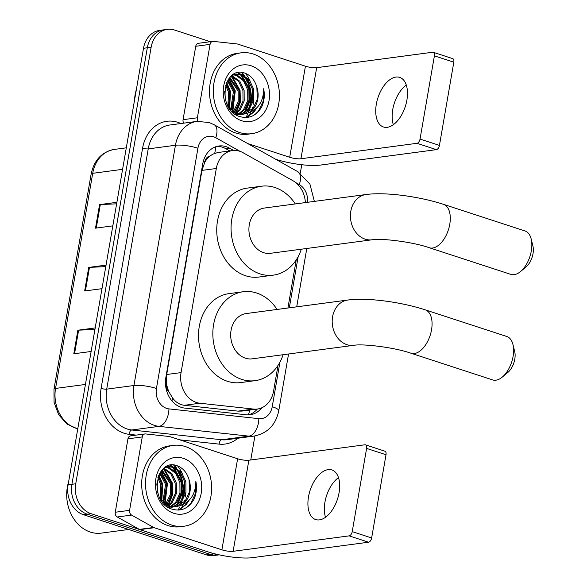 <?xml version="1.0" encoding="UTF-8"?>
<svg xmlns="http://www.w3.org/2000/svg" width="587" height="587" viewBox="0 0 587 587"><rect width="100%" height="100%" fill="white"/><g stroke="black" fill="none" stroke-linecap="round" stroke-linejoin="round"><path stroke-width="0.88" d="M305.379 202.588A24.463 19.745 82.4 0 0 292.964 180.73L243.106 152.737A24.463 19.745 82.4 0 0 239.797 151.277A24.463 19.745 82.4 0 0 232.503 150.58A24.463 19.745 82.4 0 0 216.317 168.491L181.06 372.598A24.463 19.745 82.4 0 0 199.837 403.232L253.518 409.073A24.463 19.745 82.4 0 0 257.385 409.029A24.463 19.745 82.4 0 0 273.571 391.118L278.003 365.444M169.195 392.314A24.463 19.745 -97.6 0 1 166.569 383.377L166.495 383.795A8.152 6.582 82.4 0 0 169.195 392.314L172.483 397.781C175.579 402.168 179.527 404.67 184.318 405.301L237.999 411.135L241.983 411.076L257.385 409.029M232.503 150.58L217.704 152.547L212.949 154.102L210.014 156.01A8.152 6.582 82.4 0 0 204.819 161.953A24.463 5.224 -170.2 0 0 203.278 161.469M204.819 161.953L204.746 162.364A24.463 19.745 -97.6 0 1 210.014 156.01M204.746 162.364L201.957 170.399L166.701 374.506L166.569 383.377M287.923 308.006L296.23 259.924M233.67 150.47L229.532 148.151A24.463 19.745 82.4 0 0 226.222 146.691A24.463 19.745 82.4 0 0 218.929 145.987A24.463 19.745 82.4 0 0 202.742 163.898L165.857 377.441A24.463 19.745 82.4 0 0 184.634 408.082L246.371 414.796A24.463 19.745 82.4 0 0 250.231 414.752A24.463 19.745 82.4 0 0 261.765 407.789M217.036 146.361A24.463 19.745 -97.6 0 1 222.407 147.198A24.463 19.745 -97.6 0 1 225.716 148.658L229.781 150.94M173.613 465.051A32.623 26.327 -97.6 0 1 175.88 467.839A32.623 26.327 -97.6 0 0 173.613 465.051M176.9 469.329A32.623 26.327 -97.6 0 1 182.051 499.346A32.623 26.327 -97.6 0 0 176.9 469.329M241.418 72.495A32.623 26.327 -97.6 0 1 243.686 75.283A32.623 26.327 -97.6 0 0 241.418 72.495M244.713 76.772A32.623 26.327 -97.6 0 1 249.857 106.79A32.623 26.327 -97.6 0 0 244.713 76.772M218.43 554.671A24.463 19.745 -97.6 0 1 214.035 553.849L91.08 513.684A24.463 19.745 -97.6 0 1 75.738 483.783L151.138 47.261A24.463 19.745 -97.6 0 1 167.324 29.35A24.463 19.745 -97.6 0 1 174.618 30.047L210.322 41.714M301.762 164.72L300.287 173.253M254.912 435.958L250.759 459.981M219.186 554.832L213.69 555.566A24.463 19.745 -97.6 0 1 206.397 554.869L83.442 514.696A24.463 19.745 -97.6 0 1 68.099 484.803L143.499 48.281L147.315 47.767A24.463 19.745 -97.6 0 1 163.502 29.856A24.463 19.745 -97.6 0 0 147.315 47.767L71.915 484.297L147.315 47.767L151.138 47.261M83.442 514.696L87.265 514.19A24.463 19.745 -97.6 0 1 71.915 484.297A24.463 19.745 -97.6 0 0 87.265 514.19L210.219 554.355L87.265 514.19L91.08 513.684M217.513 555.06A24.463 19.745 -97.6 0 1 210.219 554.355A24.463 19.745 -97.6 0 0 217.513 555.06M257.355 409.029A24.463 19.745 -97.6 0 1 248.308 414.892M180.253 509.883A32.623 26.327 82.4 0 0 183.034 504.732M183.922 502.428A32.623 26.327 82.4 0 0 184.604 500.197M185.323 497.013A32.623 26.327 82.4 0 0 185.837 492.728M182.219 473.379A32.623 26.327 82.4 0 0 177.538 465.895M248.059 117.327A32.623 26.327 82.4 0 0 250.84 112.176M251.728 109.872A32.623 26.327 82.4 0 0 252.41 107.641M253.129 104.449A32.623 26.327 82.4 0 0 253.643 100.172M250.025 80.823A32.623 26.327 82.4 0 0 245.344 73.338M94.933 329.446L78.621 330.165A6.523 1.394 -170.2 0 0 77.873 330.232L73.808 353.785L91.124 351.481M95.197 327.928L77.873 330.232M116.63 203.828L100.318 204.547A6.523 1.394 -170.2 0 0 99.577 204.614L95.505 228.167L112.821 225.863M116.894 202.31L99.577 204.614M105.785 266.637L89.466 267.356A6.523 1.394 -170.2 0 0 88.725 267.423L84.66 290.976L101.977 288.672M106.042 265.119L88.725 267.423M143.499 48.281A24.463 19.745 -97.6 0 1 159.686 30.37L167.324 29.35M393.334 124.701A26.099 14.367 108.1 0 1 392.747 109.593A26.099 14.367 108.1 0 1 406.292 85.056M406.879 100.164A26.099 14.367 -71.9 0 0 399.703 77.389A26.099 14.367 -71.9 0 0 376.318 104.229A26.099 14.367 -71.9 0 0 383.494 127.005A26.099 14.367 -71.9 0 0 406.879 100.164M183.746 123.153A4.08 3.287 -97.6 0 1 183.063 119.689L197.386 117.782L210.065 44.377L195.742 46.278A4.08 3.287 -97.6 0 1 198.443 43.299L212.765 41.391A4.08 3.287 82.4 0 0 210.065 44.377M183.063 119.689L195.742 46.278M275.721 159.29A32.623 6.971 -170.2 0 0 320.355 165.094L436.383 149.648L416.968 143.309L300.94 158.747A8.152 1.739 9.8 0 1 289.699 157.272L247.655 143.536M433.287 52.287L452.702 58.627A4.08 2.245 108.1 0 1 453.817 62.185L434.409 55.846A4.08 2.245 -71.9 0 0 433.287 52.287A4.08 2.245 -71.9 0 0 432.7 52.236L316.672 67.674A8.152 1.739 9.8 0 1 305.431 66.199L237.764 44.091A4.08 3.287 82.4 0 0 237.192 43.966L213.411 41.383A4.08 3.287 82.4 0 0 212.765 41.391M416.968 143.309A4.08 2.245 -71.9 0 0 420.035 139.068L439.443 145.407L453.817 62.185M439.443 145.407A4.08 2.245 108.1 0 1 436.383 149.648M420.035 139.068L434.409 55.846M197.386 117.782A4.08 3.287 82.4 0 0 198.083 121.267M134.54 100.128A36.702 29.614 -97.6 0 1 136.389 89.437M239.591 132.515A40.774 32.909 -97.6 0 1 213.323 90.09A40.774 32.909 -97.6 0 1 241 52.837A40.774 32.909 -97.6 0 1 253.158 53.997A40.774 32.909 -97.6 0 1 279.427 96.422A40.774 32.909 -97.6 0 1 251.757 133.675A40.774 32.909 -97.6 0 1 239.591 132.515M251.757 133.675L247.934 134.188A40.774 32.909 -97.6 0 1 235.776 133.022A40.774 32.909 -97.6 0 1 209.508 90.596A40.774 32.909 -97.6 0 1 237.177 53.344L241 52.837M261.648 107.003C264.267 101.36 264.935 95.277 263.658 88.74C263.534 101.382 258.265 109.505 247.846 113.115A20.391 16.451 -97.6 0 0 256.849 87.118C254.817 80.294 251.06 75.73 245.593 73.426C223.192 63.946 216.185 110.077 239.628 116.512C248.895 119.168 256.233 115.999 261.648 107.003M251.119 65.773A28.543 23.032 -97.6 0 1 269.022 100.656A28.543 23.032 -97.6 0 1 241.631 120.731A28.543 23.032 -97.6 0 1 223.728 85.856A28.543 23.032 -97.6 0 1 251.119 65.773M238.74 114.825L240.509 114.406M241.088 114.216L248.294 109.028L252.549 99.871L252.476 89.297L248.191 80.126L240.956 74.798L235.754 74.116M239.342 114.759L241.118 114.414M241.697 114.245L249.482 108.874L253.745 99.717L253.672 89.136L249.387 79.964L242.152 74.644L236.348 74.021L231.982 75.481M236.312 114.847L238.043 114.113M238.608 113.819L243.517 109.666L247.773 100.509L247.699 89.936L243.422 80.764L236.179 75.437L233.413 74.798M236.928 114.883L238.667 114.23M239.239 113.959L244.713 109.505L248.969 100.348L248.895 89.774L244.61 80.602L237.375 75.275L233.993 74.578M234.749 113.907L235.519 113.379M236.069 112.953L238.74 110.305L243.003 101.14L242.93 90.567L238.645 81.395L231.307 76.039M236.715 113.218L239.936 110.143L244.192 100.986L244.119 90.413L239.841 81.241L231.762 75.65M233.45 111.545L238.227 101.778L238.153 91.205L229.4 78.02M234.118 111.956L235.16 110.782L239.423 101.617L239.349 91.044L229.884 77.455M230.728 109.38L233.377 91.836L227.47 80.867M231.425 110.011L234.573 91.682L227.947 80.052M227.881 105.902L228.6 92.475L225.643 85.181M228.592 107.017L229.796 92.313L226.083 83.89M225.569 100.12L224.594 91.308M236.348 74.021L233.23 74.6M231.997 111.523L236.561 113.739L242.923 114.282L247.846 113.115M228.284 106.614L237.757 113.577L244.111 114.127M243.517 114.194L253.063 108.397L257.326 99.24L256.849 87.118M244.522 76.633A36.702 29.614 -97.6 0 1 247.465 82.877M250.333 97.721A36.702 29.614 -97.6 0 1 249.49 107.377M249.027 109.409A36.702 29.614 -97.6 0 1 248.55 111.119M229.612 108.243L230.515 91.535L226.685 82.422M232.841 111.119L235.284 90.904L228.967 78.57M236.15 112.895L240.421 102.167L240.061 90.266L232.1 76.332M245.704 111.625L249.967 100.898L249.607 88.997L241.653 75.063M240.611 74.204L238.249 72.649M246.892 117.473L254.237 111.713L256.6 108.155M229.209 107.773L229.913 91.616L226.421 83.024M232.437 110.826L234.69 90.985L228.666 78.974M235.688 112.785L239.841 102.116L239.467 90.347L231.19 76.141M244.552 112.469L249.277 101.507L249.013 89.077L240.457 74.637M239.687 74.043L237.706 72.759M246.386 117.51L253.643 111.787L255.382 109.307M254.919 114.597L258.419 111.156L263.336 100.847L263.658 88.74M531.162 238.938L532.908 245.96A14.682 8.086 108.1 0 1 533.011 253.65A14.682 8.086 108.1 0 1 526.062 266.938L520.5 271.568A22.834 12.576 -71.9 0 0 531.316 250.898A22.834 12.576 -71.9 0 0 531.162 238.938A22.834 12.576 -71.9 0 0 525.035 230.97L443.501 204.335A22.834 12.576 108.1 0 1 449.774 224.263A22.834 12.576 108.1 0 1 429.317 247.743L510.851 274.386A22.834 12.576 -71.9 0 0 520.5 271.568M371.945 239.804A22.834 18.424 82.4 0 1 365.136 239.151A22.834 18.424 82.4 0 1 350.813 211.247A22.834 18.424 82.4 0 1 365.921 194.532L264.407 208.04A22.834 18.424 82.4 0 0 248.91 228.901A22.834 18.424 82.4 0 0 263.622 252.659A22.834 18.424 82.4 0 0 270.431 253.313L371.945 239.804C380.809 238.073 412.617 241.807 429.317 247.743M301.314 249.204A44.854 36.196 -97.6 0 1 273.337 275.142A44.854 36.196 -97.6 0 1 259.96 273.858A44.854 36.196 -97.6 0 1 231.065 227.191A44.854 36.196 -97.6 0 1 261.508 186.211A44.854 36.196 -97.6 0 1 274.877 187.495A44.854 36.196 -97.6 0 1 295.29 203.931M273.337 275.142L259.014 277.042A44.854 36.196 -97.6 0 1 245.637 275.765A44.854 36.196 -97.6 0 1 216.742 229.099A44.854 36.196 -97.6 0 1 247.178 188.119L261.508 186.211M512.935 344.459L514.682 351.481A14.682 8.086 108.1 0 1 514.784 359.171A14.682 8.086 108.1 0 1 507.836 372.452L502.274 377.089A22.834 12.576 -71.9 0 0 513.089 356.419A22.834 12.576 -71.9 0 0 512.935 344.459A22.834 12.576 -71.9 0 0 506.808 336.49L425.274 309.855A22.834 12.576 108.1 0 1 431.548 329.777A22.834 12.576 108.1 0 1 411.091 353.264L492.625 379.906A22.834 12.576 -71.9 0 0 502.274 377.089M353.719 345.325A22.834 18.424 82.4 0 1 346.91 344.672A22.834 18.424 82.4 0 1 332.587 316.767A22.834 18.424 82.4 0 1 347.695 300.052L246.18 313.561A22.834 18.424 82.4 0 0 230.684 334.421A22.834 18.424 82.4 0 0 245.395 358.18A22.834 18.424 82.4 0 0 252.205 358.833L353.719 345.325C362.583 343.593 394.391 347.328 411.091 353.264M283.088 354.724A44.854 36.196 -97.6 0 1 255.11 380.662A44.854 36.196 -97.6 0 1 241.734 379.378A44.854 36.196 -97.6 0 1 212.839 332.712A44.854 36.196 -97.6 0 1 243.282 291.732A44.854 36.196 -97.6 0 1 256.651 293.016A44.854 36.196 -97.6 0 1 277.064 309.452M255.11 380.662L240.787 382.563A44.854 36.196 -97.6 0 1 227.411 381.286A44.854 36.196 -97.6 0 1 198.516 334.612A44.854 36.196 -97.6 0 1 228.952 293.639L243.282 291.732M325.528 517.257A26.099 14.367 108.1 0 1 324.941 502.149A26.099 14.367 108.1 0 1 338.479 477.613M339.073 492.72A26.099 14.367 -71.9 0 0 331.897 469.945A26.099 14.367 -71.9 0 0 308.513 496.785A26.099 14.367 -71.9 0 0 315.689 519.561A26.099 14.367 -71.9 0 0 339.073 492.72M129.58 510.345A4.08 3.287 82.4 0 0 131.591 515.085L153.669 527.478A4.08 3.287 82.4 0 0 154.227 527.72L139.897 529.628A4.08 3.287 -97.6 0 1 139.346 529.386L117.261 516.986A4.08 3.287 -97.6 0 1 115.257 512.246L129.58 510.345L142.259 436.933L127.937 438.841A4.08 3.287 -97.6 0 1 130.637 435.855L144.96 433.947A4.08 3.287 82.4 0 0 142.259 436.933M115.257 512.246L127.937 438.841M139.897 529.628L207.563 551.736A32.623 6.971 -170.2 0 0 252.549 557.65L368.57 542.212L349.162 535.865L233.134 551.31A8.152 1.739 9.8 0 1 221.893 549.828L154.227 527.72M365.481 444.843L384.896 451.183A4.08 2.245 108.1 0 1 386.011 454.742L366.604 448.402A4.08 2.245 -71.9 0 0 365.481 444.843A4.08 2.245 -71.9 0 0 364.894 444.792L248.866 460.237A8.152 1.739 9.8 0 1 237.618 458.755L169.959 436.647A4.08 3.287 82.4 0 0 169.386 436.523L145.605 433.94A4.08 3.287 82.4 0 0 144.96 433.947M349.162 535.865A4.08 2.245 -71.9 0 0 352.222 531.624L371.637 537.963L386.011 454.742M371.637 537.963A4.08 2.245 108.1 0 1 368.57 542.212M352.222 531.624L366.604 448.402M128.678 529.474L101.287 533.121A36.702 29.614 -97.6 0 1 90.339 532.071A36.702 29.614 -97.6 0 1 68.584 481.993M171.786 525.072A40.774 32.909 -97.6 0 1 145.517 482.646A40.774 32.909 -97.6 0 1 173.187 445.394A40.774 32.909 -97.6 0 1 185.353 446.56A40.774 32.909 -97.6 0 1 211.621 488.986A40.774 32.909 -97.6 0 1 183.951 526.238A40.774 32.909 -97.6 0 1 171.786 525.072M183.951 526.238L180.128 526.744A40.774 32.909 -97.6 0 1 167.97 525.578A40.774 32.909 -97.6 0 1 141.694 483.152A40.774 32.909 -97.6 0 1 169.372 445.9L173.187 445.394M193.842 499.559C196.462 493.924 197.129 487.834 195.853 481.296C195.728 493.938 190.459 502.068 180.04 505.671A20.391 16.451 -97.6 0 0 189.043 479.674C187.004 472.851 183.254 468.287 177.788 465.99C155.386 456.51 148.379 502.641 171.822 509.076C181.09 511.732 188.427 508.562 193.842 499.559M183.313 458.337A28.543 23.032 -97.6 0 1 201.216 493.212A28.543 23.032 -97.6 0 1 173.825 513.295A28.543 23.032 -97.6 0 1 155.922 478.412A28.543 23.032 -97.6 0 1 183.313 458.337M170.934 507.388L172.703 506.963M173.282 506.772L180.48 501.592L184.744 492.427L184.67 481.854L180.385 472.682L173.15 467.362L167.948 466.672M171.529 507.322L173.312 506.97M173.891 506.801L181.677 501.43L185.94 492.273L185.866 481.7L181.581 472.528L174.346 467.201L168.542 466.577L164.177 468.037M168.506 507.403L170.237 506.676M170.802 506.376L175.711 502.223L179.967 493.065L179.893 482.492L175.616 473.32L168.374 467.993L165.607 467.355M169.122 507.439L170.854 506.786M171.426 506.515L176.9 502.068L181.163 492.904L181.09 482.331L176.804 473.159L169.57 467.832L166.187 467.135M166.935 506.464L167.713 505.935M168.264 505.517L170.934 502.861L175.197 493.704L175.124 483.123L170.839 473.951L163.502 468.595M168.909 505.774L172.13 502.699L176.386 493.542L176.313 482.969L172.035 473.797L163.956 468.213M165.644 504.101L170.421 494.335L170.347 483.761L161.594 470.576M166.312 504.512L167.354 503.338L171.617 494.181L171.536 483.6L162.078 470.011M162.922 501.944L165.571 484.4L159.664 473.43M163.619 502.567L166.767 484.238L160.141 472.616M160.075 498.458L160.794 485.031L157.837 477.737M160.787 499.574L161.99 484.877L158.277 476.453M157.764 492.676L156.788 483.871M168.542 466.577L165.424 467.157M164.191 504.086L168.755 506.295L175.109 506.845L180.04 505.671M160.478 499.17L169.951 506.141L176.305 506.684M175.711 506.75L185.257 500.953L189.52 491.796L189.043 479.674M176.716 469.196A36.702 29.614 -97.6 0 1 179.659 475.433M182.528 490.284A36.702 29.614 -97.6 0 1 181.684 499.933M181.222 501.973A36.702 29.614 -97.6 0 1 180.745 503.675M161.807 500.799L162.702 484.099L158.879 474.978M165.035 503.683L167.478 483.461L161.161 471.126M168.344 505.451L172.607 494.724L172.255 482.83L164.294 468.896M177.898 504.182L182.161 493.454L181.801 481.553L173.847 467.619M172.805 466.768L170.443 465.212M179.079 510.03L186.431 504.27L188.794 500.711M161.396 500.329L162.107 484.18L158.615 475.587M164.631 503.389L166.884 483.541L160.86 471.537M167.875 505.341L172.035 494.672L171.661 482.903L163.384 468.697M176.746 505.025L181.464 494.063L181.207 481.633L172.651 467.193M171.881 466.599L169.9 465.315M178.58 510.066L185.837 504.35L187.576 501.87M187.114 507.161L190.614 503.712L195.522 493.403L195.853 481.296M171.991 400.958A24.463 14.176 -83.8 0 0 172.483 397.781M214.717 153.31A24.463 12.364 -60.7 0 0 215.532 146.823M248.36 414.877A24.463 14.176 -83.8 0 0 249.702 410.049M166.495 383.795A24.463 5.224 -170.2 0 0 165.453 383.465M201.957 170.399L216.317 168.491M237.999 411.135L253.518 409.073M184.318 405.301L199.837 403.232M166.701 374.506L181.06 372.598M240.164 151.402L215.789 137.725A16.311 13.163 82.4 0 0 213.587 136.749A16.311 13.163 82.4 0 0 197.929 148.225L156.435 388.469A16.311 13.163 82.4 0 0 166.664 408.398A16.311 13.163 82.4 0 0 168.953 408.897L258.867 418.67A16.311 13.163 82.4 0 0 272.236 406.703L279.926 362.208M258.867 418.67A16.311 9.451 -83.8 0 1 248.895 436.141L158.974 426.367A32.623 26.327 -97.6 0 1 154.403 425.37A32.623 26.327 -97.6 0 1 133.939 385.512L175.44 145.268A32.623 26.327 -97.6 0 1 197.019 121.384L169.804 125.009A32.623 26.327 82.4 0 0 148.225 148.885L106.724 389.137A32.623 26.327 82.4 0 0 127.188 428.994A32.623 26.327 82.4 0 0 131.759 429.985L221.681 439.766A32.623 26.327 82.4 0 0 226.831 439.707L254.046 436.082A32.623 26.327 -97.6 0 1 248.895 436.141L221.681 439.766A4.08 2.363 96.2 0 0 219.186 444.132L179.717 439.839M136.228 435.106L129.272 434.351A36.702 29.614 -97.6 0 1 101.103 388.396L142.597 148.151A4.08 0.873 -170.2 0 0 148.225 148.885L175.44 145.268A16.311 3.485 9.8 0 1 197.929 148.225M129.272 434.351A4.08 2.363 96.2 0 1 131.759 429.985L158.974 426.367A16.311 9.451 -83.8 0 0 168.953 408.897M142.597 148.151A36.702 29.614 -97.6 0 1 177.824 122.331A36.702 29.614 -97.6 0 1 180.862 123.534M237.896 438.232A36.702 29.614 -97.6 0 1 219.186 444.132M75.738 483.783L68.099 484.803M214.035 553.849L206.397 554.869M156.435 388.469A16.311 3.485 9.8 0 0 133.939 385.512L106.724 389.137A4.08 0.873 -170.2 0 1 101.103 388.396M307.5 202.302A16.311 13.163 82.4 0 0 299.304 184.604L295.731 182.594M289.318 307.815L298.152 256.688M272.236 406.703A16.311 3.485 9.8 0 1 278.759 410.753L288.562 353.99M299.304 184.604A16.311 8.24 -60.7 0 0 297.734 171.646L214.226 124.767A16.311 8.24 -60.7 0 1 215.789 137.725M225.716 148.658L229.532 148.151M77.741 428.958L66.94 424.049L58.612 414.657L54.063 402.352L53.989 389.159A8.152 1.739 9.8 0 1 55.552 388.433A32.623 26.327 82.4 0 0 77.77 428.789M122.588 169.335L92.709 173.312A8.152 1.739 -170.2 0 0 91.146 174.031C94.147 160.06 101.867 151.864 114.296 149.428A32.623 26.327 82.4 0 0 92.709 173.312L55.552 388.433L85.431 384.456M85.409 290.873L89.466 267.356M96.253 228.064L100.318 204.547M74.556 353.682L78.621 330.165M300.94 158.747L316.672 67.674M289.699 157.272L305.431 66.199M241.998 72.546A32.623 26.327 -97.6 0 1 244.522 75.723M245.733 77.572A32.623 26.327 -97.6 0 1 250.62 105.411M249.93 108.302A32.623 26.327 -97.6 0 1 248.521 112.344M247.545 114.436A32.623 26.327 -97.6 0 1 245.748 117.532M233.134 551.31L248.866 460.237M221.893 549.828L237.618 458.755M139.346 529.386L153.669 527.478M131.591 515.085L117.261 516.986M174.192 465.102A32.623 26.327 -97.6 0 1 176.716 468.279M177.927 470.128A32.623 26.327 -97.6 0 1 182.814 497.967M182.124 500.858A32.623 26.327 -97.6 0 1 180.715 504.901M179.739 506.992A32.623 26.327 -97.6 0 1 177.934 510.088M214.226 124.767L209.097 122.514L197.019 121.384M254.046 436.082C267.547 433.331 275.787 424.893 278.759 410.753M296.706 306.832L306.788 248.477M314.368 201.392L309.921 184.105L297.734 171.646M53.989 389.159L91.146 174.031M114.296 149.428L126.3 147.829M365.921 194.532C385.725 191.824 419.58 196.542 443.501 204.335M347.695 300.052C367.499 297.345 401.354 302.063 425.274 309.855"/></g></svg>
